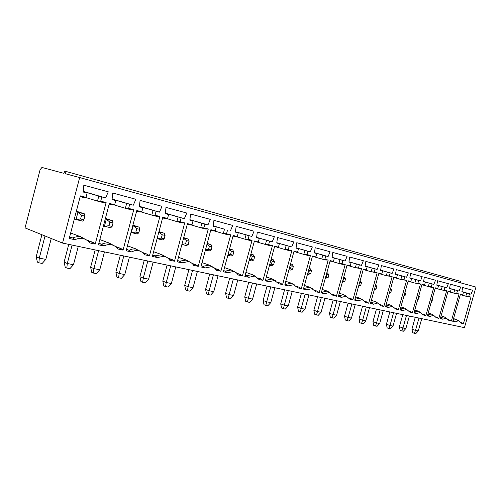 <?xml version="1.0" encoding="UTF-8"?>
<svg xmlns="http://www.w3.org/2000/svg" width="501" height="501" viewBox="0 0 501 501"><rect width="100%" height="100%" fill="white"/><g stroke="black" fill="none" stroke-linecap="round" stroke-linejoin="round"><path stroke-width="0.75" d="M85.421 197.438L97.495 201.089L98.81 196.073L83.229 191.52M106.118 202.561L103.55 202.655L97.495 201.089L100.726 201.164L106.118 202.561L95.209 244.1L89.623 242.891C87.932 240.593 85.702 239.14 82.934 238.539C80.266 238.031 77.636 238.432 75.037 239.741L69.232 238.489L80.354 195.885L85.965 197.338L87.086 193.054L83.179 192.027L83.824 185.213L108.291 191.82L105.605 197.933L98.81 196.073M83.241 191.401L105.605 197.933M170.703 265.831L166.244 282.52L171.348 283.503L168.098 287.073L165.549 286.591L163.833 285.896L162.806 281.149L166.244 282.52L165.549 286.591M205.429 250.037L209.343 250.963L211.146 249.93L212.004 246.749L211.046 244.62L207.207 243.411M206.994 244.212L209.443 246.129L208.585 249.323L205.542 249.623M208.585 249.323L211.146 249.93M207.138 243.674L211.046 244.62M167.096 265.073L162.806 281.149M212.004 246.749L209.443 246.129M214.121 230.886L223.314 233.591L224.498 229.195L213.244 225.964M213.219 226.195L216.2 227.066L215.192 230.817L213.1 230.948L210.721 230.335M213.251 225.888L224.498 229.195M223.314 233.591L226.54 233.754L230.698 234.831L227.986 234.794L223.314 233.591M227.535 230.053L226.54 233.754M230.441 230.817L232.727 225.437L213.927 220.359L213.207 226.277L216.2 227.066M201.164 265.906L202.918 266.288L205.347 267.897L200.888 266.933L210.89 229.702L215.192 230.817M201.227 265.687L202.918 266.288L209.255 265.123L213.257 267.265M62.562 243.079L79.653 177.554L475.95 287.073L464.446 327.635L62.562 243.079L25.05 227.911L40.093 169.745L41.946 167.447L63.727 173.283L64.967 171.173L66.044 171.461L460.782 281.412L460.394 282.777M79.653 177.554L65.449 173.747L66.044 171.461M230.698 234.831L220.872 271.254L216.564 270.321L214.372 267.935L211.51 266.682L205.347 267.897M193.004 220.96L189.854 220.127L190.568 214.046L210.332 219.388L207.971 224.899L204.922 224.097L203.907 227.892L208.272 229.026L198.246 266.363L193.724 265.386C192.409 263.357 190.63 262.104 188.389 261.622L181.932 262.837L177.248 261.829L187.455 223.628L191.977 224.799L193.004 220.96L189.866 220.039M438.532 285.639L436.822 285.188L437.567 280.767L448.351 283.679L446.704 287.793L445.032 287.349L444.243 290.148L446.642 290.768L438.857 318.354L436.371 317.816L433.603 315.286L429.933 316.425L427.384 315.874L435.281 287.825L437.736 288.463L438.532 285.639L436.828 285.157M425.355 282.169L423.577 281.7L424.328 277.191L435.519 280.216L433.841 284.399L432.106 283.948L431.305 286.797L433.791 287.442L425.881 315.549L423.301 314.991L420.414 312.399L416.613 313.551L413.97 312.975L421.992 284.386L424.547 285.044L425.355 282.169L423.583 281.662M411.665 278.562L409.818 278.074L410.563 273.477L422.199 276.615L420.477 280.879L418.679 280.41L417.865 283.315L420.445 283.986L412.404 312.637L409.724 312.06L406.712 309.405L402.779 310.557L400.03 309.962L408.19 280.81L410.839 281.493L411.665 278.562L409.824 278.036M397.425 274.811L395.502 274.304L396.253 269.607L408.353 272.876L406.593 277.222L404.72 276.734L403.894 279.696L406.574 280.391L398.401 309.612L395.615 309.011L392.471 306.286L388.394 307.451L385.532 306.831L393.83 277.091L396.592 277.805L397.425 274.811L395.514 274.26M382.614 270.909L380.61 270.377L381.361 265.586L393.955 268.987L392.151 273.421L390.204 272.907L389.358 275.932L392.151 276.658L383.835 306.468L380.942 305.842L377.66 303.042L373.42 304.213L370.446 303.575L378.888 273.22L381.762 273.966L382.614 270.909L380.616 270.34M367.183 266.845L365.097 266.294L365.849 261.397L378.969 264.941L377.121 269.463L375.092 268.924L374.234 272.012L377.14 272.769L368.68 303.193L365.667 302.541L362.236 299.667L357.833 300.844L354.733 300.174L363.325 269.187L366.319 269.964L367.183 266.845L365.11 266.25M351.107 262.605L348.934 262.036L349.679 257.026L363.357 260.72L361.465 265.336L359.349 264.779L358.478 267.929L361.503 268.718L352.892 299.78L349.748 299.103L346.16 296.154L341.588 297.337L338.35 296.636L347.099 264.985L350.224 265.793L351.107 262.605L348.94 261.985M334.33 258.19L332.063 257.589L332.814 252.473L347.08 256.324L345.139 261.034L342.935 260.451L342.045 263.676L345.202 264.497L336.434 296.223L333.159 295.515L329.401 292.484L324.642 293.674L321.266 292.947L330.178 260.601L333.434 261.447L334.33 258.19L332.069 257.539M316.814 253.575L314.446 252.949L315.192 247.713L330.096 251.734L328.105 256.55L325.8 255.942L324.892 259.23L328.193 260.088L319.269 292.515L315.843 291.776L311.904 288.651L306.95 289.854L303.424 289.09L312.499 256.024L315.899 256.9L316.814 253.575L314.453 252.892M298.508 248.753L296.028 248.095L296.774 242.734L312.355 246.943L310.307 251.859L307.902 251.226L306.981 254.589L310.426 255.485L301.333 288.639L297.757 287.868L293.624 284.649L288.463 285.858L284.775 285.063L294.018 251.233L297.575 252.153L298.508 248.753L296.041 248.039M279.358 243.705L276.765 243.023L277.504 237.53L293.805 241.933L291.707 246.955L289.183 246.298L288.244 249.742L291.851 250.675L282.589 284.587L278.844 283.779L274.504 280.466L269.118 281.681L265.261 280.842L274.686 246.223L278.406 247.193L279.358 243.705L276.771 242.96M259.299 238.42L256.581 237.706L257.32 232.076L274.391 236.691L272.237 241.826L269.594 241.131L268.636 244.657L272.419 245.64L262.969 280.347L259.055 279.502L254.489 276.089L248.865 277.303L244.82 276.427L254.427 240.981L258.334 241.989L259.299 238.42L256.593 237.637M238.269 232.884L235.42 232.132L236.146 226.358L254.057 231.199L251.834 236.453L249.072 235.727L248.095 239.34L252.053 240.361L242.421 275.907L238.313 275.024L236.24 272.701L233.516 271.498L227.629 272.713L223.39 271.799L233.19 235.476L237.286 236.541L238.269 232.884L235.432 232.057M468.736 296.492L470.965 297.068L463.425 323.665L461.114 323.164L458.559 320.746L455.133 321.867L452.766 321.36L460.406 294.337L462.692 294.926L463.463 292.208L461.872 291.789L462.611 287.53L472.631 290.242L471.053 294.206L469.5 293.799L468.736 296.492L465.83 296.229L466.738 293.029L469.5 293.799M451.226 288.983L449.579 288.551L450.324 284.211L460.707 287.017L459.104 291.056L457.494 290.63L456.718 293.379L459.022 293.974L451.363 321.053L448.971 320.54L446.31 318.066L442.765 319.2L440.31 318.667L448.076 291.144L450.443 291.757L451.226 288.983L449.585 288.513M168.599 214.528L165.286 213.651L165.981 207.408L186.785 213.025L184.349 218.68L181.143 217.835L180.103 221.724L184.7 222.914L174.467 261.228L169.707 260.194C168.305 258.109 166.432 256.806 164.071 256.299L157.295 257.514L152.36 256.449L162.787 217.24L167.547 218.474L168.599 214.528L165.292 213.558M142.885 207.752L139.391 206.832L140.073 200.406L161.998 206.331L159.487 212.13L156.105 211.234L155.047 215.236L159.882 216.488L149.436 255.817L144.42 254.733C142.935 252.579 140.95 251.233 138.464 250.694L134.888 250.65L131.343 251.909L126.139 250.782L136.792 210.508L141.814 211.804L142.885 207.752L139.403 206.725M112.118 199.072L133.272 205.222L135.871 199.273L112.725 193.023L112.061 199.636L115.756 200.607L112.074 199.511M133.272 205.222L129.709 204.283L128.625 208.391L133.729 209.712L123.052 250.118L117.766 248.972C116.182 246.749 114.078 245.352 111.454 244.782C108.936 244.3 106.437 244.701 103.964 245.991L98.472 244.807L109.356 203.4L114.66 204.771L115.756 200.607M101.835 196.937L100.726 201.164M220.872 271.254L218.58 269.688L215.612 269.043M215.01 268.448L218.58 269.688M171.348 283.503L175.782 266.901M470.965 297.068L468.335 296.88L460.976 294.851M463.425 323.665L460.669 322.281M460.632 322.231L461.108 322.381M452.954 320.684L455.133 321.867M462.692 294.926L460.281 294.795M461.878 291.757L463.463 292.208M453.061 320.314L456.254 319.469L458.215 320.703M415.26 317.29L411.922 329.182L415.498 330.397L418.961 318.066M418.297 330.936L415.498 330.397L414.433 333.309L415.836 333.572L418.297 330.936L421.754 318.655M456.505 308.128L457.188 305.729M414.433 333.309L412.649 332.695L411.922 329.182M461.897 291.632L471.053 294.206M461.891 291.663L466.738 293.029M427.597 315.129L429.933 316.425M427.635 314.985L431.28 313.97L433.384 315.254M437.736 288.463L435.15 288.307M389.841 311.941L386.403 324.26L389.997 325.5L393.567 312.724M393.003 326.076L389.997 325.5L388.958 328.524L390.461 328.813L393.003 326.076L396.56 313.357M431.192 302.353L431.73 302.222L432.407 299.805L432.031 299.379M388.958 328.524L387.16 327.898L386.403 324.26M432.407 299.805L431.943 299.692M431.261 302.109L431.73 302.222M446.642 290.768L441.287 289.891L444.243 290.148M445.032 287.349L442.226 286.566L441.287 289.891L436.058 288.401M436.853 285.019L446.704 287.793M436.847 285.056L442.226 286.566M435.883 316.901L436.521 317.039L435.826 316.82M438.857 318.354L436.521 317.039M414.189 312.192L416.613 313.551M414.195 312.167L418.084 311.071L420.264 312.373M424.547 285.044L421.861 284.875M376.439 309.123L372.944 321.667L376.552 322.92L380.178 309.906M379.664 323.514L376.552 322.92L375.518 326.007L377.078 326.301L379.664 323.514L383.284 310.557M417.803 299.316L418.604 299.11L419.293 296.648L418.736 295.997M375.518 326.007L373.721 325.374L372.944 321.667M419.293 296.648L418.598 296.486M417.909 298.947L418.604 299.11M433.791 287.442L431.117 287.267L428.324 286.541L431.305 286.797M432.106 283.948L429.276 283.153L428.324 286.541L422.894 284.988M423.608 281.524L433.841 284.399M423.602 281.556L429.276 283.153M422.788 314.052L423.539 314.215L422.719 313.958M425.881 315.549L423.539 314.215M406.712 309.405L404.382 308.052L400.255 309.148L402.779 310.557M404.382 308.052L406.643 309.393M410.839 281.493L408.052 281.305M362.549 306.199L358.998 318.974L362.605 320.239L366.287 306.988M365.836 320.859L362.605 320.239L361.59 323.389L363.206 323.696L365.836 320.859L369.506 307.664M403.887 296.172L404.971 295.878L405.672 293.373L404.921 292.471M361.59 323.389L359.787 322.75L358.998 318.974M405.672 293.373L404.733 293.148M404.031 295.653L404.971 295.878M420.445 283.986L414.853 283.065L417.865 283.315M418.679 280.41L415.824 279.608L414.853 283.065L409.211 281.449M409.849 277.886L420.477 280.879M409.843 277.923L415.824 279.608M409.185 311.096L410.056 311.29L409.104 310.983M412.404 312.637L410.056 311.29M385.757 306.011L388.394 307.451M385.764 305.992L390.135 304.921L392.49 306.286M396.592 277.805L393.692 277.598M348.126 303.161L344.519 316.181L348.126 317.459L351.871 303.95M351.483 318.104L348.126 317.459L347.13 320.678L348.809 320.991L351.483 318.104L355.215 304.658M389.415 292.916L390.805 292.521L391.519 289.96L390.567 288.789M347.13 320.678L345.327 320.033L344.519 316.181M391.519 289.96L390.317 289.672M389.603 292.233L390.805 292.521M406.574 280.391L400.863 279.452L403.894 279.696M404.72 276.734L401.846 275.926L400.863 279.452L394.988 277.767M395.539 274.103L406.593 277.222M395.533 274.147L401.846 275.926M395.051 308.027L396.047 308.247L394.951 307.89M398.401 309.612L396.047 308.247M370.677 302.729L373.42 304.213M370.684 302.704L375.318 301.658L377.773 303.067M381.762 273.966L378.743 273.734M333.152 300.011L329.489 313.288L333.096 314.572L336.904 300.8M336.584 315.242L333.096 314.572L332.113 317.859L333.86 318.185L336.584 315.242L340.373 301.533M374.347 289.547L376.069 289.027L376.796 286.422L375.631 284.931M332.113 317.859L330.309 317.208L329.489 313.288M376.796 286.422L375.318 286.065M374.591 288.676L376.069 289.027M392.151 276.658L386.302 275.688L389.358 275.932M390.204 272.907L387.304 272.093L386.302 275.688L380.19 273.934M380.647 270.171L392.151 273.421M380.641 270.214L387.304 272.093M380.347 304.833L381.48 305.078L380.228 304.677M383.835 306.468L381.48 305.078M354.971 299.322L357.833 300.844M354.977 299.279L359.893 298.264L362.455 299.717M366.319 269.964L363.181 269.713M317.59 296.736L313.864 310.276L317.471 311.572L321.341 297.525M321.097 312.267L317.471 311.572L316.513 314.929L318.323 315.267L321.097 312.267L324.955 298.289M358.647 286.058L360.733 285.395L361.471 282.733L360.081 280.886M316.513 314.929L314.709 314.271L313.864 310.276M361.471 282.733L359.687 282.301M358.948 284.969L360.733 285.395M377.14 272.769L371.153 271.774L374.234 272.012M375.092 268.924L372.174 268.11L371.153 271.774L364.784 269.945M365.135 266.069L377.121 269.463M365.129 266.112L372.174 268.11M365.041 301.508L366.319 301.784L364.897 301.326M368.68 303.193L366.319 301.784M338.595 295.765L341.588 297.337M338.607 295.709L343.818 294.732L346.504 296.229M350.224 265.793L346.955 265.524M301.408 293.335L297.619 307.144L301.226 308.447L305.159 294.125M342.327 282.27L344.763 281.606L345.515 278.888L343.824 276.846M304.996 309.173L301.226 308.447L300.281 311.885L302.172 312.236L304.996 309.173L308.917 294.914M300.281 311.885L298.483 311.221L297.619 307.144M345.515 278.888L343.648 278.437L342.897 281.161L344.763 281.606M361.503 268.718L355.372 267.697L358.478 267.929M359.349 264.779L356.411 263.952L355.372 267.697L348.727 265.787M348.965 261.798L361.465 265.336M348.959 261.841L356.411 263.952M349.097 298.045L350.531 298.358L348.928 297.832M352.892 299.78L350.531 298.358M321.51 292.052L324.642 293.674M321.529 291.983L322.168 292.196L327.059 291.043L329.877 292.603M333.434 261.447L330.021 261.153M284.568 289.791L280.717 303.882L284.311 305.203L288.307 290.58M325.312 278.268L328.111 277.66L328.875 274.88L327.504 272.895L326.846 272.694M288.238 305.954L284.311 305.203L283.391 308.71L285.357 309.079L288.238 305.954L292.221 291.4M283.391 308.71L281.6 308.046L280.717 303.882M328.875 274.88L326.928 274.416L326.164 277.197L328.111 277.66M326.834 272.738L327.504 272.895M326.464 274.072L326.928 274.416M326.164 277.197L325.594 277.241M345.202 264.497L342.477 264.365L338.92 263.451L342.045 263.676M342.935 260.451L339.972 259.624L338.92 263.451L331.981 261.447M332.1 257.339L345.139 261.034M332.094 257.389L339.972 259.624M332.47 294.431L334.079 294.782L332.263 294.187M336.434 296.223L334.079 294.782M303.675 288.175L306.95 289.854M303.7 288.088L304.476 288.351L309.568 287.192L312.53 288.82M315.899 256.9L312.342 256.587M267.027 286.096L263.106 300.487L266.689 301.815L270.759 286.885M307.539 274.085L308.641 274.341L310.733 273.54L311.516 270.703L310.194 268.693L309.111 268.361M270.778 302.604L266.689 301.815L265.799 305.41L267.847 305.792L270.778 302.604L274.836 287.743M265.799 305.41L264.008 304.733L263.106 300.487M311.516 270.703L309.48 270.214L308.697 273.058L310.733 273.54M309.092 268.43L310.194 268.693M308.754 269.67L309.48 270.214M308.697 273.058L307.802 273.126M328.193 260.088L325.462 259.975L321.748 259.017L324.892 259.23M325.8 255.942L322.826 255.103L321.748 259.017L314.496 256.913M314.484 252.679L328.105 256.55M314.478 252.736L322.826 255.103M315.116 290.661L316.908 291.05L314.878 290.38M319.269 292.515L316.908 291.05M285.025 284.123L288.463 285.858M285.056 284.017L285.99 284.336L291.3 283.171L294.425 284.875M297.575 252.153L293.862 251.809M248.74 282.251L244.751 296.949L248.314 298.283L252.454 283.034M288.971 269.707L290.536 270.077L292.584 269.237L293.379 266.338L292.114 264.309L290.574 263.833M252.579 299.103L248.314 298.283L247.456 301.965L249.592 302.366L252.579 299.103L256.706 283.929M247.456 301.965L245.678 301.289L244.751 296.949M293.379 266.338L291.256 265.824L290.461 268.736L292.584 269.237M290.549 263.927L292.114 264.309M290.242 265.06L291.256 265.824M290.461 268.736L289.209 268.837M310.426 255.485L307.695 255.385L303.813 254.383L306.981 254.589M307.902 251.226L304.909 250.381L303.813 254.383L296.229 252.178M296.072 247.807L310.307 251.859M296.066 247.87L304.909 250.381M296.993 286.722L298.984 287.154L296.705 286.397M301.333 288.639L298.984 287.154M265.517 279.884L269.118 281.681M265.555 279.758L266.651 280.134L272.193 278.969L275.5 280.754M278.406 247.193L274.523 246.818M229.658 278.237L225.6 293.254L229.139 294.601L233.353 279.013M269.538 265.135L271.617 265.624L273.615 264.741L274.423 261.772L273.227 259.718L271.179 259.086M233.591 295.458L229.139 294.601L228.312 298.371L230.541 298.79L233.591 295.458L237.793 279.946M228.312 298.371L226.546 297.688L225.6 293.254M274.423 261.772L272.2 261.24L271.392 264.215L273.615 264.741M271.147 259.211L273.227 259.718M270.872 260.226L272.2 261.24M271.392 264.215L269.745 264.353M291.851 250.675L289.121 250.588L285.063 249.536L288.244 249.742M289.183 246.298L286.177 245.446L285.063 249.536L277.116 247.225M276.809 242.716L291.707 246.955M276.796 242.772L286.177 245.446M278.036 282.608L280.247 283.084L277.692 282.226M282.589 284.587L280.247 283.084M245.083 275.45L246.404 275.732L248.865 277.303M245.127 275.293L246.404 275.732L252.191 274.573L255.704 276.458M258.334 241.989L254.264 241.582M209.731 274.041L205.598 289.396L209.111 290.755L213.401 274.817M249.179 260.338L251.815 260.958L253.756 260.032L254.583 256.994L253.456 254.921L250.869 254.113M213.764 291.651L209.111 290.755L208.322 294.619L210.652 295.058L213.764 291.651L218.041 275.794M208.322 294.619L206.569 293.93L205.598 289.396M254.583 256.994L252.254 256.437L251.433 259.48L253.756 260.032M250.826 254.283L253.456 254.921M250.588 255.153L252.254 256.437M251.433 259.48L249.36 259.668M272.419 245.64L269.688 245.565L265.436 244.469L268.636 244.657M269.594 241.131L266.576 240.28L265.436 244.469L257.107 242.039M256.625 237.374L272.237 241.826M256.618 237.436L266.576 240.28M258.203 278.299L260.639 278.825L257.79 277.855M262.969 280.347L260.639 278.825M223.659 270.79L225.181 271.122L227.629 272.713M223.709 270.609L225.181 271.122L231.237 269.958L234.975 271.962M237.286 236.541L235.151 236.647L233.021 236.096M188.896 269.657L184.687 285.363L188.163 286.735L192.541 270.427M227.836 255.316L231.086 256.08L232.959 255.103L233.798 251.99L232.752 249.893L229.571 248.891M193.035 287.668L188.163 286.735L187.424 290.699L189.86 291.156L193.035 287.668L197.394 271.448M187.424 290.699L185.683 290.004L184.687 285.363M233.798 251.99L231.362 251.408L230.516 254.527L232.959 255.103M229.514 249.103L232.752 249.893M229.32 249.824L231.362 251.408M230.516 254.527L227.986 254.765M252.053 240.361L249.329 240.311L244.876 239.159L248.095 239.34M249.072 235.727L246.041 234.869L244.876 239.159L236.134 236.597M235.464 231.769L251.834 236.453M235.457 231.844L246.041 234.869M237.411 273.784L240.111 274.366L236.923 273.27M242.421 275.907L240.111 274.366M459.022 293.974L456.38 293.793L453.781 293.116L456.718 293.379M448.746 291.682L453.781 293.116L454.708 289.854L457.494 290.63M451.363 321.053L448.501 319.638M448.458 319.575L449.04 319.757M449.604 288.388L459.104 291.056M440.511 317.96L442.765 319.2M450.443 291.757L447.944 291.613M440.586 317.697L443.999 316.77L446.028 318.029M402.773 314.659L399.385 326.765L402.973 327.992L406.486 315.442M405.873 328.55L402.973 327.992L401.921 330.961L403.374 331.236L405.873 328.55L409.38 316.05M444.086 305.291L444.838 302.617M401.921 330.961L400.13 330.341L399.385 326.765M449.597 288.419L454.708 289.854M177.529 260.77L179.521 261.203L181.932 262.837M177.598 260.514L179.521 261.203L186.165 260.044L190.468 262.349M191.977 224.799L189.935 224.968L187.28 224.279M144.263 260.269L139.892 276.727L143.28 278.111L147.82 261.015M181.876 244.494L186.522 245.59L188.244 244.501L189.115 241.238L188.263 239.09L183.71 237.637M148.622 279.138L143.28 278.111L142.635 282.288L145.309 282.789L148.622 279.138L153.143 262.136M142.635 282.288L140.944 281.587L139.892 276.727M189.115 241.238L186.428 240.586L185.552 243.868L188.244 244.501M183.623 237.962L188.263 239.09M183.535 238.294L186.428 240.586M185.552 243.868L181.944 244.237M208.272 229.026L205.579 229.007L200.669 227.742L203.907 227.892M204.922 224.097L201.878 223.233L200.669 227.742L190.994 224.88M189.904 219.701L207.971 224.899M189.898 219.789L201.878 223.233M192.71 264.071L195.979 264.779L191.983 263.369M198.246 266.363L195.979 264.779M152.648 255.366L154.915 255.861L157.295 257.514M152.73 255.065L154.915 255.861L161.879 254.702L166.532 257.207M167.547 218.474L165.568 218.674L162.606 217.91M120.315 255.228L115.856 272.093L119.188 273.483L123.816 255.967M157.095 238.658L162.537 239.941L164.165 238.795L165.054 235.445L164.315 233.272L158.98 231.556M124.799 274.561L119.188 273.483L118.599 277.779L121.405 278.305L124.799 274.561L129.408 257.145M118.599 277.779L116.94 277.072L115.856 272.093M165.054 235.445L162.23 234.762L161.335 238.125L164.165 238.795M158.873 231.95L164.315 233.272M158.848 232.051L162.23 234.762M161.335 238.125L157.114 238.582M184.7 222.914L182.026 222.926L176.866 221.592L180.103 221.724M181.143 217.835L178.093 216.971L176.866 221.592L166.658 218.561M165.336 213.188L184.349 218.68M165.324 213.282L178.093 216.971M168.63 258.835L172.231 259.618L167.735 258.015M174.467 261.228L172.231 259.618M126.434 249.673L128.995 250.224L131.343 251.909M126.528 249.316L128.995 250.224L132.646 249.003L135.802 248.984L141.37 251.815M141.814 211.804L139.898 212.042L136.61 211.19M95.171 249.936L90.625 267.227L93.887 268.624L98.609 250.663M130.98 232.47L131.35 232.596L133.166 225.713L132.803 225.594M139.729 229.345L136.754 228.631L135.84 232.082L131.35 232.596L137.305 233.998L138.821 232.79L139.729 229.345L139.115 227.153L132.922 225.143M99.78 269.757L93.887 268.624L93.368 273.045L96.317 273.596L99.78 269.757L104.484 251.897M93.368 273.045L91.739 272.331L90.625 267.227M135.84 232.082L138.821 232.79M136.754 228.631L133.166 225.713L139.115 227.153M159.882 216.488L157.239 216.52L151.803 215.117L155.047 215.236M156.105 211.234L153.062 210.37L151.803 215.117L141.025 211.904M139.441 206.324L159.487 212.13M139.435 206.425L153.062 210.37M143.28 253.331L147.238 254.189L142.159 252.347M149.436 255.817L147.238 254.189M98.772 243.661L101.653 244.288L103.964 245.991M98.885 243.242L101.653 244.288C104.208 243.023 106.776 242.647 109.362 243.142L114.886 246.173M114.66 204.771L112.825 205.047L109.168 204.107M68.737 244.375L64.103 262.117L67.284 263.513L72.1 245.083M103.438 225.913L104.427 226.258L106.287 219.188L105.291 218.856M113.038 222.92L109.894 222.162L108.961 225.713L104.427 226.258L110.708 227.736L112.105 226.458L113.038 222.92L112.562 220.709L105.423 218.361M73.484 264.703L67.284 263.513L66.84 268.06L69.94 268.642L73.484 264.703L78.281 246.386M66.84 268.06L65.249 267.346L64.103 262.117M108.961 225.713L112.105 226.458M109.894 222.162L106.287 219.188L112.562 220.709M133.729 209.712L131.118 209.775L125.382 208.291L128.625 208.391M129.709 204.283L126.672 203.419L125.382 208.291L113.99 204.871M112.105 199.179L126.672 203.419M116.551 247.525L120.898 248.471L115.124 246.335M123.052 250.118L120.898 248.471M69.539 237.311L72.777 238.013L75.037 239.741M69.67 236.81L72.777 238.013C75.457 236.729 78.162 236.353 80.899 236.879L86.974 240.267M85.965 197.338L84.224 197.663L80.166 196.611M83.191 191.889L87.086 193.054M41.902 234.725L36.191 256.731L39.278 258.134L45.034 235.99M74.323 218.975L76.014 219.57L77.918 212.299L76.221 211.729M84.863 216.138L81.538 215.336L80.586 218.987L76.014 219.57L82.652 221.129L83.911 219.77L84.863 216.138L84.537 213.902L76.365 211.178M45.81 259.386L39.278 258.134L38.915 262.818L42.178 263.432L45.81 259.386L51.246 238.501M38.915 262.818L37.368 262.104L36.191 256.731M80.586 218.987L83.911 219.77M81.538 215.336L77.918 212.299L84.537 213.902M88.333 241.394L93.111 242.434L95.209 244.1M86.742 240.029L93.111 242.434M211.51 266.682L209.255 265.123M202.053 262.599L209.393 265.154M453.543 318.611L456.336 319.481M458.559 320.746L456.254 319.469M428.198 312.987L431.367 313.989M433.603 315.286L431.28 313.97M414.797 310.019L418.172 311.09M420.414 312.399L418.084 311.071M400.875 306.925L404.47 308.071M386.403 303.712L390.229 304.94M392.471 306.286L390.135 304.921M371.335 300.368L375.412 301.677M377.66 303.042L375.318 301.658M355.647 296.88L359.994 298.289M362.236 299.667L359.893 298.264M339.29 293.242L343.924 294.751M346.16 296.154L343.818 294.732M322.231 289.44L327.172 291.062M329.401 292.484L327.059 291.043M304.414 285.476L309.687 287.217M311.904 288.651L309.568 287.192M285.795 281.324L291.419 283.197M293.624 284.649L291.3 283.171M266.313 276.972L272.319 278.994M274.504 280.466L272.193 278.969M245.91 272.412L252.322 274.598M254.489 276.089L252.191 274.573M224.511 267.628L231.374 269.989M233.516 271.498L231.237 269.958M446.31 318.066L443.999 316.77M441.105 315.849L444.08 316.789M178.456 257.301L186.309 260.075M188.389 261.622L186.165 260.044M153.619 251.721L162.036 254.733M164.071 256.299L161.879 254.702M127.454 245.828L136.479 249.11M138.464 250.694L136.316 249.072M99.843 239.591L109.531 243.179M111.454 244.782L109.362 243.142M70.666 232.978L81.074 236.923M82.934 238.539L80.899 236.879"/></g></svg>
